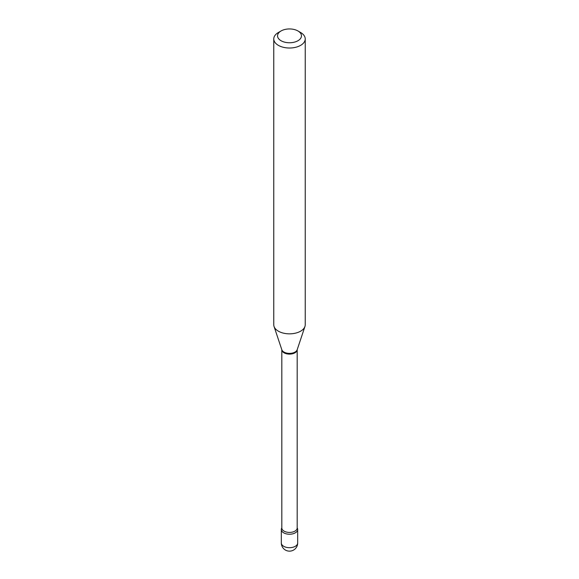 <?xml version="1.0" encoding="UTF-8"?>
<svg xmlns="http://www.w3.org/2000/svg" width="579" height="579" viewBox="0 0 579 579"><rect width="100%" height="100%" fill="white"/><g stroke="black" fill="none" stroke-linecap="round" stroke-linejoin="round"><path stroke-width="0.87" d="M283.717 532.846A8.178 4.726 0 0 0 292.634 533.867A8.178 4.726 0 0 0 297.678 529.503A8.178 4.726 0 0 0 297.186 527.896A8.178 4.726 0 0 1 295.283 532.846A8.178 4.726 0 0 1 285.107 533.491A8.178 4.726 0 0 1 281.814 527.896A8.178 4.726 0 0 0 281.322 529.503A8.178 4.726 0 0 0 283.717 532.846M278.376 32.511L281.047 30.969A11.956 6.905 0 0 0 281.047 40.733A11.956 6.905 0 0 0 297.953 40.733A11.956 6.905 0 0 0 297.953 30.969A11.956 6.905 0 0 0 281.047 30.969L278.376 32.511A15.734 9.083 0 0 0 273.766 38.938A15.734 9.083 0 0 0 283.478 47.326A15.734 9.083 0 0 0 300.624 45.357A15.734 9.083 0 0 0 305.234 38.938A15.734 9.083 0 0 0 300.624 32.511L297.953 30.969M273.766 38.938L273.766 324.761A15.734 9.083 0 0 0 274.055 326.484A15.734 9.083 0 0 0 284.89 333.446A15.734 9.083 0 0 0 300.624 331.181A15.734 9.083 0 0 0 304.945 326.484A15.734 9.083 0 0 0 305.234 324.761L305.234 38.938M297.678 542.964A8.178 8.178 0 0 1 293.589 550.05A8.178 8.178 0 0 1 281.322 542.964A8.178 4.726 0 0 0 283.717 546.308A8.178 4.726 0 0 0 295.283 546.308A8.178 4.726 0 0 0 297.678 542.964L297.678 529.503M294.935 352.814A7.686 4.437 0 0 0 297.186 349.687L297.186 527.983A7.686 4.437 0 0 1 294.935 531.124A7.686 4.437 0 0 1 286.554 532.087A7.686 4.437 0 0 1 281.814 527.983L281.814 349.687A7.686 4.437 0 0 0 286.569 353.776A7.686 4.437 0 0 0 294.935 352.814M274.055 326.484L281.821 349.73A7.817 4.516 0 0 0 287.206 353.19A7.817 4.516 0 0 0 295.029 352.068A7.817 4.516 0 0 0 297.179 349.73L304.945 326.484M281.322 542.964L281.322 529.503"/></g></svg>
